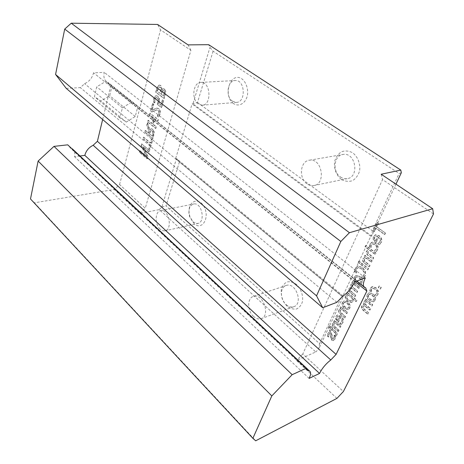 <?xml version="1.0" encoding="UTF-8"?>
<svg xmlns="http://www.w3.org/2000/svg" width="464" height="464" viewBox="0 0 464 464"><rect width="100%" height="100%" fill="white"/><g stroke="black" fill="none" stroke-linecap="round" stroke-linejoin="round"><path stroke-width="0.35" stroke-dasharray="2.32 1.74" d="M131.492 102.179L122.415 107.816L119.88 117.85L126.353 122.084L135.239 116.487L137.837 106.61L131.492 102.179L105.595 81.496L112.021 86.014L109.684 95.688L100.978 100.995L94.436 96.657L96.709 86.832L105.595 81.496M137.837 106.61L112.021 86.014M122.415 107.816L96.709 86.832M119.88 117.85L94.436 96.657M126.353 122.084L100.978 100.995M135.239 116.487L109.684 95.688M159.32 99.151L157.685 96.344L156.107 95.764L155.405 95.932L153.775 98.368L153.352 101.958L154.506 102.851L154.727 99.064L155.713 97.655L157.226 98.043L158.218 99.661L158.033 101.987L157.157 104.284L161.408 107.578L163.322 100.734L162.342 99.986L160.88 105.224L158.676 103.524L159.32 99.151L159.628 99.128L157.992 96.321L156.409 95.741L155.713 95.915L154.077 98.345L153.659 101.935L154.541 102.73M154.843 102.706L155.034 99.041L156.02 97.631L157.528 98.026L158.52 99.638L158.34 101.964L157.464 104.261L161.71 107.555L163.63 100.711L162.649 99.963L161.188 105.2L158.984 103.501L159.628 99.128M158.984 103.501L158.676 103.524M161.188 105.2L160.88 105.224M162.649 99.963L162.342 99.986M163.63 100.711L163.322 100.734M161.71 107.555L161.408 107.578M157.464 104.261L157.157 104.284M158.52 99.638L158.218 99.661M156.02 97.631L155.713 97.655M154.773 101.042L154.466 101.065M154.808 102.828L154.506 102.851M153.659 101.935L153.352 101.958M150.243 113.146L149.802 114.753L153.741 117.891L152.204 123.453L148.289 120.304L147.854 121.899L155.881 128.383L156.327 126.776L153.155 124.224L154.698 118.651L157.893 121.191L158.346 119.573L149.942 113.17L149.501 114.782L153.439 117.92L151.902 123.488L147.987 120.333L147.552 121.928L155.579 128.412L156.026 126.805L152.853 124.253L154.396 118.68L157.592 121.22L158.044 119.602L149.942 113.17M158.346 119.573L158.044 119.602M157.893 121.191L157.592 121.22M154.698 118.651L154.396 118.68M153.155 124.224L152.853 124.253M156.327 126.776L156.026 126.805M155.881 128.383L155.579 128.412M147.854 121.899L147.552 121.928M148.289 120.304L147.987 120.333M152.204 123.453L151.902 123.488M153.741 117.891L153.439 117.92M149.802 114.753L149.501 114.782M152.54 136.254L149.536 133.789L150.928 130.581L152.378 130.935L153.236 132.559L152.54 136.254L149.234 133.818L149.617 132.431L150.991 130.506L152.076 130.964L152.934 132.594L152.238 136.288M153.236 132.559L152.934 132.594M149.536 133.789L149.234 133.818M150.928 130.581L150.626 130.616M147.593 122.85L147.03 124.915L149.153 131.254L148.654 133.064L145.51 130.477L145.081 132.049L153.021 138.591L154.303 132.136L152.923 129.34L151.49 128.783L149.884 129.908L147.593 122.85L146.728 124.944L148.851 131.283L148.352 133.093L145.209 130.512L144.78 132.083L152.72 138.626L154.002 132.165L152.621 129.375L151.189 128.812L149.588 129.943L147.291 122.879M149.884 129.908L149.588 129.943M153.021 138.591L152.72 138.626M145.081 132.049L144.78 132.083M145.51 130.477L145.209 130.512M148.654 133.064L148.352 133.093M149.153 131.254L148.851 131.283M147.03 124.915L146.728 124.944M141.862 143.828L141.387 145.557L146.694 156.391L139.995 150.667L139.606 152.093L147.372 158.746L147.987 156.565L143.086 146.636L149.292 151.885L149.698 150.44L141.561 143.863L141.091 145.597L146.392 156.432L139.693 150.707L139.304 152.128L147.076 158.787L147.685 156.606L142.784 146.67L148.996 151.925L149.402 150.475L141.561 143.863M149.698 150.44L149.402 150.475M149.292 151.885L148.996 151.925M143.086 146.636L142.784 146.67M147.987 156.565L147.685 156.606M147.372 158.746L147.076 158.787M139.606 152.093L139.304 152.128M139.995 150.667L139.693 150.707M146.694 156.391L146.392 156.432M141.387 145.557L141.091 145.597M143.248 138.748L150.191 144.542L149.095 148.474L150.029 149.263L152.679 139.792L151.734 139.014L150.626 142.976L143.678 137.193L142.953 138.782L149.889 144.577L148.793 148.515L149.727 149.304L152.383 139.826L151.432 139.049L150.33 143.011L143.376 137.222L142.953 138.782M143.678 137.193L143.376 137.222M150.626 142.976L150.33 143.011M151.734 139.014L151.432 139.049M152.679 139.792L152.383 139.826M150.029 149.263L149.727 149.304M149.095 148.474L148.793 148.515M150.191 144.542L149.889 144.577M152.882 103.489L150.823 111.029L151.966 111.928L156.867 109.887L158.305 110.368L159.169 111.783L159.082 113.552L157.528 116.012L158.694 116.934L160.068 114.179C160.672 111.754 160.26 109.945 158.833 108.738L157 108.095L152.175 110.235L153.822 104.22L152.581 103.507L150.522 111.053L151.658 111.957L156.559 109.91L158.004 110.391L158.868 111.812L158.781 113.576L157.226 116.041L158.392 116.963L159.767 114.208C160.364 111.783 159.952 109.968 158.531 108.762L156.699 108.124L151.873 110.258L153.52 104.243L152.581 103.507M153.822 104.22L153.52 104.243M152.175 110.235L151.873 110.258M155.162 108.651L154.86 108.675M158.694 116.934L158.392 116.963M157.528 116.012L157.226 116.041M157.551 115.925L157.25 115.948M158.334 115.089L158.033 115.113M151.966 111.928L151.658 111.957M150.823 111.029L150.522 111.053M163.775 96.083L161.333 94.233L162.673 90.613L163.949 90.718L164.645 92.023L163.775 96.083L161.025 94.256L162.365 90.631L162.852 90.399L163.641 90.735L164.337 92.04L163.467 96.106M164.645 92.023L164.337 92.04M161.333 94.233L161.025 94.256M160.411 93.537L157.36 91.222L158.856 87.278L159.552 86.965L160.318 87.278L161.327 89.274L160.411 93.537L157.052 91.246L158.555 87.296L159.245 86.983L160.01 87.296L161.025 89.291L160.103 93.554M161.327 89.274L161.025 89.291M157.36 91.222L157.052 91.246M158.856 87.278L158.555 87.296M161.959 89.5L160.544 85.579L159.314 85.121L158.305 85.486L156.646 88.607L155.666 92.197L163.949 98.496L165.474 91.576L164.285 89.094L163.316 88.752L161.959 89.5L162.267 89.482L160.846 85.562L159.622 85.103L158.305 85.486M158.613 85.469L156.954 88.589L155.974 92.179L164.256 98.472L165.781 91.559L164.592 89.076L163.624 88.734L162.267 89.482M162.307 89.511L162 89.529M165.781 91.559L165.474 91.576M164.256 98.472L163.949 98.496M155.974 92.179L155.666 92.197M30.496 198.957L34.446 202.797L114.335 189.486L119.567 184.515L145.249 208.266L190.884 50.332L160.538 29.87L157.58 24.447M119.567 184.515L160.538 29.87M377.029 295.406L377.818 294.344L378.114 291.114L375.741 287.9L372 286.74L370.278 288.359L369.767 290.963L371.119 292.042L371.339 289.171L372.325 288.26L375.109 289.194C376.838 290.621 377.389 292.047 376.762 293.474L374.802 294.976L376.171 296.061L378.108 294.228L378.409 290.998L376.037 287.79L372.76 286.537L370.568 288.248L370.063 290.853L371.154 291.966M371.449 291.856L371.635 289.06L372.615 288.15L375.399 289.078C377.128 290.505 377.679 291.931 377.052 293.358L375.092 294.86L376.461 295.945L376.171 296.061M376.461 295.945L377.319 295.29M375.092 294.86L374.802 294.976M375.127 294.785L374.837 294.901M371.328 290.592L371.032 290.702M371.415 291.926L371.119 292.042M370.063 290.853L369.767 290.963M333.222 340.605L334.735 339.184L335.246 336.481L334.016 335.402L333.796 338.418L333.059 339.265L332.154 338.993L331.708 337.2L332.015 335.762L330.954 332.769L329.04 332.247L327.804 333.529L327.306 335.994L328.466 337.015L328.727 334.306L329.452 333.546L330.258 333.784L330.739 335.565L330.438 337.003L331.464 340.008L333.222 340.605L335.031 339.056L335.542 336.359L334.306 335.281L333.987 335.46M334.277 335.339L334.086 338.291L333.349 339.138L332.45 338.865L331.998 337.073L332.305 335.634L331.244 332.642L329.33 332.125L328.1 333.407L327.596 335.872L328.756 336.893L329.022 334.184L329.742 333.425L330.548 333.657L331.029 335.437L330.728 336.876L331.754 339.88L333.512 340.477M330.728 336.876L330.438 337.003M328.785 336.835L328.489 336.957M328.756 336.893L328.466 337.015M327.596 335.872L327.306 335.994M332.305 335.634L332.015 335.762M331.998 337.073L331.708 337.2M333.378 339.126L333.088 339.254L333.378 339.126M334.399 336.661L334.103 336.783M334.306 335.281L334.016 335.402M335.542 336.359L335.246 336.481M338.476 331.389L339.022 330.252L333.918 325.525L333.929 324.046L335.553 322.967L340.477 327.201L341.028 326.053L334.434 320.398L333.894 321.54L334.625 322.167L332.746 323.443C332.125 324.829 332.618 326.25 334.219 327.7L338.476 331.389L338.186 331.516L338.732 330.374L333.622 325.647L333.633 324.168L335.257 323.089L340.187 327.323L340.738 326.175L334.144 320.514L333.604 321.662L334.329 322.289L332.45 323.565C331.835 324.951 332.323 326.372 333.923 327.822L338.186 331.516M334.625 322.167L334.329 322.289M333.894 321.54L333.604 321.662M334.434 320.398L334.144 320.514M341.028 326.053L340.738 326.175M340.477 327.201L340.187 327.323M335.553 322.967L335.257 323.089M339.022 330.252L338.732 330.374M338.198 316.117L339.787 316.674L338.07 320.299L336.934 318.774L337.032 317.045L338.198 316.117L339.497 316.79L337.78 320.421L336.638 318.896L336.736 317.161L337.902 316.233M336.934 318.774L336.638 318.896M339.787 316.674L339.497 316.79M338.07 320.299L337.78 320.421M341.817 323.808L342.623 322.671C343.644 320.375 343.047 318.246 340.825 316.274L337.206 315.085L335.797 316.454L335.594 319.058L338.094 322.271L340.35 317.515C341.887 318.896 342.322 320.328 341.649 321.825L339.729 323.489L340.947 324.533L342.913 322.55C343.94 320.253 343.343 318.124 341.121 316.158L337.496 314.963L336.087 316.332L335.594 319.058M335.89 318.942L338.389 322.149L340.64 317.399C342.183 318.774 342.618 320.212 341.945 321.703L340.019 323.367L341.237 324.411L340.947 324.533M341.237 324.411L342.107 323.686M340.019 323.367L339.729 323.489M340.048 323.304L339.758 323.425M340.976 322.857L340.686 322.979M340.64 317.399L340.35 317.515M338.389 322.149L338.094 322.271M355.755 295.255L350.366 290.597L350.361 289.2L352.002 288.214L357.123 292.39L357.703 291.172L352.286 286.52L352.286 285.116L353.904 284.125L359.084 288.289L359.67 287.065L352.739 281.503L352.164 282.727L352.918 283.336L351.039 284.548L351.335 287.384L350.424 287.552L349.119 288.625L348.998 290.597L350.651 292.778L355.175 296.467L355.755 295.255L350.071 290.708L350.065 289.31L351.706 288.324L356.833 292.5L357.413 291.288L351.996 286.63L351.99 285.227L353.609 284.229L358.794 288.399L359.38 287.175L352.443 281.613L351.869 282.831L352.623 283.44L350.743 284.652L351.045 287.494L350.129 287.663L348.829 288.736L348.702 290.708L350.355 292.888L354.885 296.577L355.459 295.371M355.175 296.467L354.885 296.577M348.998 290.597L348.702 290.708M351.335 287.384L351.045 287.494M352.918 283.336L352.623 283.44M352.164 282.727L351.869 282.831M352.739 281.503L352.443 281.613M359.67 287.065L359.38 287.175M359.084 288.289L358.794 288.399M353.904 284.125L353.609 284.229M352.286 286.52L351.996 286.63M357.703 291.172L357.413 291.288M357.123 292.39L356.833 292.5M352.002 288.214L351.706 288.324M350.366 290.597L350.071 290.708M355.662 277.646L356.607 276.741L359.281 277.762C361.038 279.2 361.618 280.575 361.015 281.897L360.087 282.773L357.39 281.752C355.615 280.302 355.041 278.934 355.662 277.646M355.372 277.75L356.317 276.846L358.985 277.866C360.743 279.305 361.323 280.685 360.719 282.002L359.797 282.883L357.094 281.857C355.325 280.407 354.751 279.038 355.372 277.75M354.368 276.95C353.452 279.067 354.165 281.126 356.491 283.127L360.139 284.322L361.734 282.814C362.645 280.621 361.926 278.545 359.594 276.59L355.992 275.43L354.658 276.846C353.748 278.963 354.455 281.016 356.787 283.017L360.435 284.212L362.03 282.704C362.935 280.511 362.222 278.441 359.884 276.486L356.288 275.326L354.658 276.846M359.629 263.465L360.296 262.038L359.066 261.087L358.405 262.508L359.629 263.465L360.006 262.137L358.776 261.186L358.109 262.607L359.333 263.564M358.405 262.508L358.109 262.607M359.066 261.087L358.776 261.186M360.296 262.038L360.006 262.137M369.39 266.73L369.999 265.466L364.449 260.855L364.472 259.272L366.253 257.978L371.618 262.085L372.227 260.809L365.052 255.328L364.455 256.598L365.249 257.207L363.184 258.732C362.494 260.263 363.022 261.737 364.762 263.152L369.1 266.835L369.704 265.565L364.153 260.954L364.176 259.37L365.963 258.077L371.322 262.183L371.931 260.907L364.762 255.42L364.159 256.696L364.953 257.3L362.889 258.831C362.198 260.362 362.726 261.841 364.466 263.256L369.1 266.835M365.249 257.207L364.953 257.3M364.455 256.598L364.159 256.696M365.052 255.328L364.762 255.42M372.227 260.809L371.931 260.907M371.618 262.085L371.322 262.183M366.253 257.978L365.963 258.077M369.999 265.466L369.704 265.565M376.675 250.908L377.476 249.789L377.777 246.477L375.382 243.333L371.844 242.272L369.866 244.093L369.356 246.773L370.719 247.793L370.939 244.859L372.105 243.826L374.744 244.679C376.484 246.042 377.041 247.469 376.408 248.953L374.431 250.589L375.811 251.627L377.766 249.69L378.067 246.384L375.678 243.24L372.372 242.138L370.162 244L369.651 246.674L370.753 247.724M371.049 247.625L371.235 244.766L372.401 243.733L375.04 244.586C376.78 245.949 377.336 247.376 376.704 248.861L374.726 250.49L375.811 251.627M376.107 251.529L376.971 250.815M374.726 250.49L374.431 250.589M370.927 246.343L370.632 246.436M371.014 247.701L370.719 247.793M369.651 246.674L369.356 246.773M376.002 236.014L377.771 236.449L375.823 240.567L374.564 239.035L374.692 237.145L375.962 236.019L377.476 236.541L375.527 240.659L374.274 239.122L374.396 237.237L375.707 236.101M374.564 239.035L374.274 239.122M377.771 236.449L377.476 236.541M375.823 240.567L375.527 240.659M380.004 243.907L380.915 242.585C382.081 239.987 381.431 237.736 378.966 235.834L375.359 234.79L373.352 236.565L373.102 239.412L375.863 242.631L378.421 237.237C380.132 238.566 380.602 240.079 379.836 241.767L377.673 243.78L379.024 244.783L381.211 242.492C382.371 239.894 381.727 237.643 379.262 235.747L375.654 234.703L373.648 236.478L373.102 239.412M373.398 239.325L376.159 242.539L378.717 237.145C380.422 238.473 380.898 239.987 380.132 241.674L377.969 243.687L379.024 244.783M379.32 244.69L380.3 243.815M377.969 243.687L377.673 243.78M378.003 243.612L377.708 243.704M379.042 243.032L378.752 243.124M378.717 237.145L378.421 237.237M376.159 242.539L375.863 242.631M385.474 233.096L376.762 226.768L378.421 223.236L377.261 222.395L373.317 230.828L374.465 231.669L376.113 228.16L384.807 234.494L385.474 233.096L376.466 226.855L378.125 223.317L376.965 222.482L373.021 230.915L374.17 231.756L375.817 228.247L384.511 234.587L385.184 233.183M384.807 234.494L384.511 234.587M376.113 228.16L375.817 228.247M374.465 231.669L374.17 231.756M373.317 230.828L373.021 230.915M377.261 222.395L376.965 222.482M378.421 223.236L378.125 223.317M376.762 226.768L376.466 226.855M373.085 259.011L373.7 257.729L368.091 253.135L368.12 251.534L369.918 250.218L375.335 254.307L375.95 253.013L365.899 245.439L365.296 246.726L368.903 249.446L366.815 251.007C366.119 252.561 366.647 254.04 368.404 255.449L372.789 259.109L373.404 257.827L367.795 253.228L367.824 251.633L369.628 250.311L375.04 254.405L375.66 253.112L365.603 245.531L365.006 246.819L368.607 249.545L366.519 251.099C365.823 252.654 366.357 254.139 368.114 255.548L372.789 259.109M368.903 249.446L368.607 249.545M365.296 246.726L365.006 246.819M365.899 245.439L365.603 245.531M375.95 253.013L375.66 253.112M375.335 254.307L375.04 254.405M369.918 250.218L369.628 250.311M373.7 257.729L373.404 257.827M367.929 269.793L368.532 268.528L361.433 263.024L360.841 264.283L367.639 269.897L368.242 268.633L361.137 263.123L360.545 264.381L367.639 269.897M360.841 264.283L360.545 264.381M361.433 263.024L361.137 263.123M368.532 268.528L368.242 268.633M363.909 277.379L365.029 275.836L365.307 271.684L362.256 267.595L357.599 266.145L355.325 268.25L354.687 271.898L356.172 273.07L355.963 271.249L356.381 269.068L357.906 267.722L361.607 268.969L364.02 272.107L363.933 275.001L362.558 276.544L361.265 277.089L362.755 278.267L364.205 277.275L365.319 275.732L365.597 271.579L362.552 267.496L357.889 266.046L355.621 268.151L354.757 270.17M355.053 270.065L354.983 271.794L356.468 272.965L356.259 271.15L356.677 268.969L358.196 267.618L361.903 268.865L364.315 272.008L364.228 274.897L362.854 276.44L361.555 276.985L362.755 278.267M363.045 278.162L364.205 277.275M361.555 276.985L361.265 277.089M361.601 276.886L361.305 276.996M362.854 276.44L362.558 276.544M358.655 267.537L358.359 267.641M356.514 272.861L356.219 272.965M356.468 272.965L356.172 273.07M354.983 271.794L354.687 271.898M348.632 295.133L352.507 298.311L352.135 300.191L351.271 301.026L348.644 300.034C347.043 298.752 346.486 297.534 346.973 296.38L348.632 295.133L352.217 298.422L351.845 300.301L350.981 301.142L348.354 300.144C346.747 298.862 346.19 297.644 346.678 296.49L348.336 295.243M352.507 298.311L352.217 298.422M345.46 295.893C344.775 297.644 345.5 299.431 347.635 301.269L351.497 302.551L352.785 301.351L353.15 299.187L356.039 301.554L356.619 300.353L347.234 292.68L346.672 293.88L347.379 294.46L345.755 295.783C345.071 297.528 345.796 299.321 347.93 301.153L351.793 302.435L353.081 301.24L353.44 299.077L356.329 301.438L356.909 300.237L347.53 292.569L346.968 293.77L347.675 294.35L347.379 294.46M347.675 294.35L345.755 295.783M346.968 293.77L346.672 293.88M347.53 292.569L347.234 292.68M356.909 300.237L356.619 300.353M356.329 301.438L356.039 301.554M353.44 299.077L353.15 299.187M343.691 303.038L344.543 302.209L347.182 303.265C348.887 304.72 349.444 306.078 348.864 307.342L348.041 308.154L345.367 307.093C343.656 305.625 343.093 304.274 343.691 303.038M343.401 303.154L344.247 302.325L346.892 303.381C348.592 304.831 349.154 306.194 348.574 307.458L347.745 308.27L345.071 307.209C343.36 305.741 342.803 304.39 343.401 303.154M342.426 302.348C341.55 304.378 342.241 306.408 344.497 308.427L348.128 309.668L349.554 308.276C350.43 306.17 349.734 304.129 347.472 302.151L343.882 300.945L342.722 302.232C341.846 304.268 342.536 306.292 344.793 308.311L348.423 309.552L349.85 308.16C350.72 306.054 350.024 304.013 347.768 302.041L344.178 300.829L342.722 302.232M344.978 317.799L345.535 316.628L340.332 311.93L340.35 310.422L342.009 309.302L347.026 313.513L347.588 312.342L340.872 306.716L340.321 307.887L341.063 308.508L339.143 309.836C338.511 311.251 339.01 312.684 340.64 314.128L344.682 317.915L345.239 316.75L340.042 312.046L340.06 310.544L341.713 309.418L346.73 313.635L347.292 312.458L340.582 306.832L340.031 308.003L340.767 308.624L338.853 309.952C338.215 311.373 338.714 312.8 340.35 314.25L344.682 317.915M341.063 308.508L340.767 308.624M340.321 307.887L340.031 308.003M340.872 306.716L340.582 306.832M347.588 312.342L347.292 312.458M347.026 313.513L346.73 313.635M342.009 309.302L341.713 309.418M345.535 316.628L345.239 316.75M335.791 336.359L336.574 335.263C337.206 334.016 336.806 332.74 335.373 331.435L331.76 328.297L332.12 327.532L331.215 326.749L330.855 327.509L328.993 325.896L328.466 327.027L330.322 328.645L329.341 330.728L330.24 331.511L331.221 329.428L335.518 333.396L335.478 334.706L334.799 335.495L335.791 336.359L336.864 335.136C337.496 333.889 337.096 332.618 335.663 331.313L332.05 328.176L332.41 327.41L331.505 326.627L331.145 327.387L329.289 325.774L328.756 326.905L330.612 328.524L329.631 330.6L330.536 331.389L331.516 329.307L334.614 332.009L335.808 333.274L335.518 333.396M335.808 333.274L335.768 334.585L335.089 335.368L336.081 336.232M335.089 335.368L334.799 335.495M335.124 335.304L334.828 335.431M331.516 329.307L331.221 329.428M330.536 331.389L330.24 331.511M329.631 330.6L329.341 330.728M330.612 328.524L330.322 328.645M328.756 326.905L328.466 327.027M329.289 325.774L328.993 325.896M331.145 327.387L330.855 327.509M331.505 326.627L331.215 326.749M332.41 327.41L332.12 327.532M332.05 328.176L331.76 328.297M380.48 288.973L381.269 287.384L379.407 285.923L378.618 287.512L380.19 289.089L380.979 287.494L379.117 286.033L378.328 287.628L380.19 289.089M378.618 287.512L378.328 287.628M379.407 285.923L379.117 286.033M381.269 287.384L380.979 287.494M368.619 295.075L369.53 294.211L372.337 295.272C374.141 296.763 374.726 298.161 374.106 299.477L373.218 300.324L370.376 299.257C368.561 297.755 367.975 296.363 368.619 295.075M368.329 295.191L369.234 294.321L372.041 295.388C373.845 296.879 374.436 298.277 373.81 299.593L372.928 300.44L370.086 299.373C368.271 297.871 367.685 296.479 368.329 295.191M367.297 294.367C366.357 296.479 367.076 298.567 369.466 300.637L373.329 301.884L374.854 300.428C375.794 298.242 375.063 296.136 372.667 294.112L368.857 292.9L367.592 294.251C366.647 296.363 367.366 298.451 369.756 300.521L373.619 301.768L375.144 300.312C376.084 298.126 375.359 296.02 372.963 293.996L369.147 292.79L367.592 294.251M368.66 312.835L363.132 308.021L363.132 306.611L364.826 305.654L370.075 309.975L370.678 308.757L365.122 303.955L365.122 302.54L366.792 301.571L372.105 305.88L372.708 304.657L365.597 298.909L365.006 300.127L365.783 300.753L363.846 301.936L364.141 304.802L363.039 305.005L361.862 306.002L361.729 307.992L363.422 310.225L368.062 314.041L368.66 312.835L362.842 308.137L362.842 306.727L364.53 305.77L369.785 310.091L370.388 308.879L364.832 304.071L364.832 302.656L366.496 301.687L371.815 305.996L372.418 304.778L365.307 299.025L364.71 300.243L365.487 300.869L363.556 302.052L363.851 304.923L362.749 305.121L361.572 306.124L361.439 308.108L363.132 310.346L367.772 314.163L368.37 312.956M368.062 314.041L367.772 314.163M361.729 307.992L361.439 308.108M364.141 304.802L363.851 304.923M365.783 300.753L365.487 300.869M365.006 300.127L364.71 300.243M365.597 298.909L365.307 299.025M372.708 304.657L372.418 304.778M372.105 305.88L371.815 305.996M366.792 301.571L366.496 301.687M365.122 303.955L364.832 304.071M370.678 308.757L370.388 308.879M370.075 309.975L369.785 310.091M364.826 305.654L364.53 305.77M363.132 308.021L362.842 308.137M433.504 213.95L382.527 179.574L302.795 353.974L343.395 391.517M34.446 202.797L255.687 440.8M336.939 398.379L296.548 360.476L315.775 351.985L159.256 209.6L139.867 213.446L114.335 189.486M190.884 50.332L188.082 44.88M139.867 213.446L145.249 208.266M381.176 174.238L382.527 179.574M302.795 353.974L296.548 360.476M401.337 172.712L399.121 173.49L213.075 51.214L209.972 47.363L208.684 44.689M395.978 184.15L371.676 236.008L192.954 103.855L209.972 47.363M213.075 51.214L197.49 102.48L192.079 103.924L175.63 158.659L176.488 158.537L179.429 161.884L166.037 205.929L319.597 343.667L318.803 348.824L315.775 351.985M159.256 209.6L161.872 207.066L176.488 158.537L343.453 296.223L318.803 348.824M161.872 207.066L166.037 205.929M319.597 343.667L341.858 296.02L343.453 296.223L342.612 296.537L370.829 236.263L371.676 236.008L372.36 230.759L399.121 173.49M341.858 296.02L179.429 161.884M194.126 223.694L189.886 216.717L189.109 212.715C187.862 200.68 199.485 196.504 204.514 207.634C209.792 218.625 201.654 230.782 194.126 223.694M287.141 306.263C282.68 301.507 280.726 295.951 281.283 289.588C282.309 285.975 284.217 283.434 287.007 281.967C290.128 281.364 293.277 282.176 296.467 284.403C300.91 288.654 303.317 295.406 302.516 301.414C301.409 305.08 299.419 307.603 296.554 308.972C293.393 309.453 290.255 308.548 287.141 306.263M197.49 102.48L372.36 230.759M370.829 236.263L192.079 103.924M286.16 304.662C288.602 306.75 291.061 307.458 293.538 306.791C303.572 304.32 296.073 282.048 286.387 285.401C279.879 286.822 279.769 299.408 286.16 304.662M253.535 316.419C247.109 310.839 247.121 297.749 253.605 296.363C263.25 293.016 270.935 316.344 260.919 318.756C258.454 319.412 255.989 318.629 253.535 316.419M192.867 221.925L197.548 223.515C205.888 222.534 201.933 202.136 193.766 203.98C190.356 204.949 188.738 208.046 188.912 213.266L189.527 216.427L192.867 221.925M160.126 229.164C154.518 224.373 154.988 211.074 160.846 210.557C168.913 208.73 173.014 229.947 164.772 230.869L162.423 230.631L160.126 229.164M232.47 101.216L236.298 102.399C246.181 102.521 245.212 79.721 235.323 80.521C227.447 80.243 225.255 96.744 232.47 101.216M233.665 103.675C222.418 96.007 230.318 71.137 241.854 78.805C245.937 81.995 248.205 88.282 247.561 94.656C246.036 103.049 239.267 107.306 233.665 103.675M341.295 179.388C336.278 175.346 333.668 168.345 334.608 161.542C335.872 157.238 338.169 153.984 341.487 151.786C345.187 150.504 348.911 150.829 352.657 152.76C357.86 156.757 360.621 164.001 359.583 171.001C358.208 175.386 355.813 178.628 352.396 180.722C348.644 181.853 344.943 181.407 341.295 179.388M198.296 103.971C191.093 99.279 193.123 82.093 200.953 82.406C210.795 81.594 211.955 105.386 202.118 105.218L198.296 103.971M340.477 176.993C342.577 178.437 344.781 178.988 347.089 178.657C359.71 177.341 355.708 152.192 343.227 154.431C333.941 155.115 332.015 171.645 340.477 176.993M306.965 183.808C298.41 178.13 300.214 160.846 309.558 160.196C322.109 157.94 326.337 184.341 313.635 185.606C311.309 185.931 309.088 185.333 306.965 183.808M175.63 158.659L342.612 296.537M71.41 148.294L70.313 147.894L67.715 144.832M79.959 155.985L74.507 156.67C75.18 153.932 74.82 151.67 73.434 149.872M66.23 88.357L80.318 87.609L84.605 83.682C89.314 81.525 92.295 77.9 93.542 72.813L104.278 72.401C103.292 76.78 104.209 79.965 107.033 81.966L108.147 82.517L110.676 86.205L102.648 119.509M336.887 302.308L80.318 87.609M342.391 296.6L84.605 83.682M354.751 281.758L93.542 72.813M365.319 277.924L104.278 72.401M365.655 287.808L108.147 82.517M355.105 281.631L110.676 86.205M309.117 378.392L74.507 156.67M307.76 370.614L70.313 147.894M157.992 96.321L157.685 96.344M159.343 102.411L159.036 102.434M158.34 101.964L158.033 101.987M157.528 98.026L157.226 98.043M155.034 99.041L154.727 99.064M154.077 98.345L153.775 98.368M155.713 95.915L155.405 95.932M152.975 134.676L152.673 134.711M149.918 132.397L149.617 132.431M152.378 130.935L152.076 130.964M152.923 129.34L152.621 129.375M154.303 132.136L154.002 132.165M153.88 135.523L153.578 135.558M158.833 108.738L158.531 108.762M160.068 114.179L159.767 114.208M159.082 113.552L158.781 113.576M159.169 111.783L158.868 111.812M158.305 110.368L158.004 110.391M154.721 110.513L154.419 110.542M164.221 94.482L163.914 94.499M161.861 92.336L161.553 92.359M162.673 90.613L162.365 90.631M163.949 90.718L163.641 90.735M160.933 91.64L160.631 91.663M157.725 89.871L157.424 89.888M160.318 87.278L160.01 87.296M160.846 85.562L160.544 85.579M164.592 89.076L164.285 89.094M165.19 95.137L164.888 95.155M156.954 88.589L156.646 88.607M378.108 294.228L377.818 294.344M377.052 293.358L376.762 293.474M375.399 289.078L375.109 289.194M371.635 289.06L371.339 289.171M370.568 288.248L370.278 288.359M372.76 286.537L372.464 286.648M376.037 287.79L375.741 287.9M378.409 290.998L378.114 291.114M335.031 339.056L334.735 339.184M331.754 339.88L331.464 340.008M331.029 335.437L330.739 335.565M330.548 333.657L330.258 333.784M329.022 334.184L328.727 334.306M328.1 333.407L327.804 333.529M331.244 332.642L330.954 332.769M332.45 338.865L332.154 338.993M334.086 338.291L333.796 338.418M334.219 327.7L333.923 327.822M332.746 323.443L332.45 323.565M333.929 324.046L333.633 324.168M333.918 325.525L333.622 325.647M335.275 327.01L334.979 327.132M337.032 317.045L336.736 317.161M342.913 322.55L342.623 322.671M341.945 321.703L341.649 321.825M337.78 321.627L337.49 321.749M336.087 316.332L335.797 316.454M341.121 316.158L340.825 316.274M350.651 292.778L350.355 292.888M349.119 288.625L348.829 288.736M351.039 284.548L350.743 284.652M352.286 285.116L351.99 285.227M353.701 287.941L353.406 288.051M352.576 288.712L352.28 288.817M350.361 289.2L350.065 289.31M351.77 292.018L351.474 292.129M359.281 277.762L358.985 277.866M361.015 281.897L360.719 282.002M357.39 281.752L357.094 281.857M356.787 283.017L356.491 283.127M359.884 276.486L359.594 276.59M362.03 282.704L361.734 282.814M364.762 263.152L364.466 263.256M363.184 258.732L362.889 258.831M364.472 259.272L364.176 259.37M364.449 260.855L364.153 260.954M365.922 262.322L365.626 262.421M377.766 249.69L377.476 249.789M376.704 248.861L376.408 248.953M375.04 244.586L374.744 244.679M371.235 244.766L370.939 244.859M370.162 244L369.866 244.093M372.372 242.138L372.076 242.231M375.678 243.24L375.382 243.333M378.067 246.384L377.777 246.477M374.692 237.145L374.396 237.237M381.211 242.492L380.915 242.585M380.132 241.674L379.836 241.767M375.486 242.04L375.196 242.133M373.648 236.478L373.352 236.565M379.262 235.747L378.966 235.834M368.404 255.449L368.114 255.548M366.815 251.007L366.519 251.099M368.12 251.534L367.824 251.633M368.091 253.135L367.795 253.228M369.582 254.603L369.286 254.695M365.319 275.732L365.029 275.836M364.228 274.897L363.933 275.001M364.315 272.008L364.02 272.107M361.903 268.865L361.607 268.969M356.677 268.969L356.381 269.068M356.259 271.15L355.963 271.249M355.621 268.151L355.325 268.25M358.399 265.947L358.104 266.052M362.552 267.496L362.256 267.595M365.597 271.579L365.307 271.684M346.973 296.38L346.678 296.49M352.135 300.191L351.845 300.301M348.644 300.034L348.354 300.144M347.93 301.153L347.635 301.269M353.081 301.24L352.785 301.351M347.182 303.265L346.892 303.381M348.864 307.342L348.574 307.458M345.367 307.093L345.071 307.209M344.793 308.311L344.497 308.427M347.768 302.041L347.472 302.151M349.85 308.16L349.554 308.276M340.64 314.128L340.35 314.25M339.143 309.836L338.853 309.952M340.35 310.422L340.06 310.544M340.332 311.93L340.042 312.046M341.719 313.409L341.423 313.525M336.864 335.136L336.574 335.263M335.768 334.585L335.478 334.706M334.614 332.009L334.324 332.131M335.663 331.313L335.373 331.435M372.337 295.272L372.041 295.388M374.106 299.477L373.81 299.593M370.376 299.257L370.086 299.373M369.756 300.521L369.466 300.637M372.963 293.996L372.667 294.112M375.144 300.312L374.854 300.428M363.422 310.225L363.132 310.346M361.862 306.002L361.572 306.124M363.846 301.936L363.556 302.052M365.122 302.54L364.832 302.656M366.572 305.416L366.282 305.532M365.412 306.165L365.122 306.286M363.132 306.611L362.842 306.727M364.576 309.482L364.281 309.604M156.066 97.585L156.374 97.562M156.107 95.764L156.409 95.741M151.293 130.477L150.991 130.506M151.189 128.812L151.49 128.783M156.757 108.118L157.058 108.095M156.559 109.91L156.867 109.887M163.154 90.381L162.852 90.399M159.552 86.965L159.245 86.983M163.316 88.752L163.624 88.734M159.314 85.121L159.622 85.103M375.167 294.82L375.457 294.704M372.325 288.26L372.615 288.15M372 286.74L372.29 286.63M333.459 340.535L333.749 340.408M329.452 333.546L329.742 333.425M329.04 332.247L329.33 332.125M333.059 339.265L333.349 339.138M333.778 322.434L334.074 322.312M334.88 323.193L335.176 323.072M337.902 316.181L337.612 316.297M339.915 323.379L340.211 323.257M337.206 315.085L337.496 314.963M350.129 287.663L350.424 287.552M352.106 283.562L352.402 283.452M353.266 284.316L353.562 284.212M351.26 288.428L351.555 288.318M356.607 276.741L356.317 276.846M360.087 282.773L359.797 282.883M355.992 275.43L356.288 275.326M360.139 284.322L360.435 284.212M364.942 257.305L365.238 257.207M372.105 243.826L372.401 243.733M371.844 242.272L372.14 242.179M375.962 236.019L375.666 236.112M375.359 234.79L375.654 234.703M361.705 276.898L362.001 276.793M357.906 267.722L358.196 267.618M357.599 266.145L357.889 266.046M348.505 295.168L348.215 295.278M351.271 301.026L350.981 301.142M347.089 294.536L347.385 294.425M351.497 302.551L351.793 302.435M344.543 302.209L344.247 302.325M348.041 308.154L347.745 308.27M343.882 300.945L344.178 300.829M348.128 309.668L348.423 309.552M340.303 308.746L340.599 308.63M341.423 309.5L341.719 309.384M369.53 294.211L369.234 294.321M373.218 300.324L372.928 300.44M368.857 292.9L369.147 292.79M373.329 301.884L373.619 301.768M362.749 305.121L363.039 305.005M364.785 301.032L365.075 300.916M365.968 301.82L366.258 301.704M363.909 305.915L364.199 305.799M260.919 318.756L293.538 306.791M253.605 296.363L286.387 285.401M189.527 216.427L189.886 216.717M188.912 213.266L189.109 212.715M164.772 230.869L197.548 223.515M160.846 210.557L193.766 203.98M202.118 105.218L236.298 102.399M200.953 82.406L235.323 80.521M313.635 185.606L347.089 178.657M309.558 160.196L343.227 154.431M364.774 287.552L364.02 286.949M356.648 281.074L107.033 81.966"/><path stroke-width="0.7" d="M340.837 241.477L316.552 295.817L322.7 307.742L336.887 302.308L342.391 296.6C347.716 292.714 351.834 287.767 354.751 281.758L365.319 277.924C362.894 283.057 362.715 286.265 364.774 287.552L365.655 287.808L366.856 291.027L336.098 354.386L330.791 359.965C325.838 363.811 322.091 368.3 319.551 373.445L309.117 378.392C310.984 374.483 311.089 371.989 309.43 370.904L307.76 370.614L306.17 368.277L292.158 374.697L271.817 395.925L252.868 438.323L255.687 440.8L336.939 398.379L343.395 391.517L433.504 213.95L432.68 208.742L349.421 232.708L71.253 23.2L64.711 29.075L340.837 241.477L349.421 232.708M71.253 23.2L157.58 24.447L188.082 44.88L208.684 44.689L400.786 170.085L381.176 174.238L432.68 208.742M252.868 438.323L30.496 198.957L38.129 161.054L54.01 146.369L67.715 144.832L306.17 368.277M400.786 170.085L401.337 172.712L395.978 184.15M73.434 149.872L71.41 148.294M102.648 119.509L97.399 141.311L93.177 145.249C88.775 147.477 85.997 150.846 84.837 155.37L79.959 155.985M64.711 29.075L55.57 74.46L66.23 88.357L322.7 307.742M366.856 291.027L355.105 281.631M336.098 354.386L97.399 141.311M330.791 359.965L93.177 145.249M319.551 373.445L84.837 155.37M292.158 374.697L54.01 146.369M271.817 395.925L38.129 161.054M316.552 295.817L55.57 74.46M364.02 286.949L356.648 281.074M309.43 370.904L72.32 148.828"/></g></svg>
